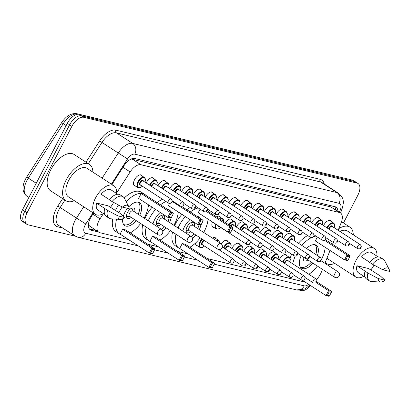 <?xml version="1.0" encoding="UTF-8"?>
<svg xmlns="http://www.w3.org/2000/svg" width="410" height="410" viewBox="0 0 410 410"><rect width="100%" height="100%" fill="white"/><g stroke="black" fill="none" stroke-linecap="round" stroke-linejoin="round"><path stroke-width="0.61" d="M146.196 182.952A6.411 3.367 -57 0 1 146.406 182.522A6.411 3.367 -57 0 1 153.309 177.966A6.411 3.367 -57 0 1 154.073 178.939M158.019 185.797A6.411 3.367 -57 0 1 158.229 185.371A6.411 3.367 -57 0 1 165.133 180.81A6.411 3.367 -57 0 1 165.896 181.784M169.842 188.641A6.411 3.367 -57 0 1 170.053 188.216A6.411 3.367 -57 0 1 176.956 183.659A6.411 3.367 -57 0 1 177.72 184.633M181.666 191.49A6.411 3.367 -57 0 1 181.876 191.06A6.411 3.367 -57 0 1 188.779 186.504A6.411 3.367 -57 0 1 189.543 187.478M193.489 194.335A6.411 3.367 -57 0 1 193.699 193.909A6.411 3.367 -57 0 1 200.603 189.348A6.411 3.367 -57 0 1 201.366 190.322M205.313 197.179A6.411 3.367 -57 0 1 205.523 196.754A6.411 3.367 -57 0 1 212.426 192.198A6.411 3.367 -57 0 1 213.19 193.171M217.136 200.029A6.411 3.367 -57 0 1 217.346 199.598A6.411 3.367 -57 0 1 224.249 195.042A6.411 3.367 -57 0 1 225.013 196.016M228.959 202.873A6.411 3.367 -57 0 1 229.169 202.448A6.411 3.367 -57 0 1 236.073 197.886A6.411 3.367 -57 0 1 236.842 198.86M240.783 205.717A6.411 3.367 -57 0 1 240.993 205.292A6.411 3.367 -57 0 1 247.896 200.736A6.411 3.367 -57 0 1 248.665 201.71M252.606 208.567A6.411 3.367 -57 0 1 252.816 208.136A6.411 3.367 -57 0 1 259.72 203.58A6.411 3.367 -57 0 1 260.488 204.554M264.43 211.411A6.411 3.367 -57 0 1 264.64 210.986A6.411 3.367 -57 0 1 271.543 206.425A6.411 3.367 -57 0 1 272.312 207.404M276.253 214.256A6.411 3.367 -57 0 1 276.468 213.83A6.411 3.367 -57 0 1 283.366 209.274A6.411 3.367 -57 0 1 284.135 210.248M288.081 217.105A6.411 3.367 -57 0 1 288.291 216.675A6.411 3.367 -57 0 1 295.19 212.119A6.411 3.367 -57 0 1 295.958 213.092M299.905 219.95A6.411 3.367 -57 0 1 300.115 219.524A6.411 3.367 -57 0 1 307.018 214.963A6.411 3.367 -57 0 1 307.782 215.942M311.728 222.794A6.411 3.367 -57 0 1 311.938 222.369A6.411 3.367 -57 0 1 318.842 217.812A6.411 3.367 -57 0 1 319.605 218.786M323.551 225.643A6.411 3.367 -57 0 1 323.762 225.213A6.411 3.367 -57 0 1 330.665 220.657A6.411 3.367 -57 0 1 331.429 221.631M135.71 186.181A6.411 3.367 -57 0 1 134.506 185.879A6.411 3.367 -57 0 1 134.583 179.677A6.411 3.367 -57 0 1 141.486 175.121A6.411 3.367 -57 0 1 142.249 176.095M216.547 216.854A6.411 3.367 -57 0 1 219.816 216.429A6.411 3.367 -57 0 1 220.58 217.402M225.449 222.63A6.411 3.367 -57 0 1 231.64 219.273A6.411 3.367 -57 0 1 232.403 220.247M236.35 227.104A6.411 3.367 -57 0 1 236.56 226.674A6.411 3.367 -57 0 1 243.463 222.117A6.411 3.367 -57 0 1 244.227 223.091M248.173 229.948A6.411 3.367 -57 0 1 248.383 229.523A6.411 3.367 -57 0 1 255.286 224.967A6.411 3.367 -57 0 1 256.05 225.941M259.996 232.793A6.411 3.367 -57 0 1 260.207 232.367A6.411 3.367 -57 0 1 267.11 227.811A6.411 3.367 -57 0 1 267.873 228.785M271.82 235.642A6.411 3.367 -57 0 1 272.03 235.212A6.411 3.367 -57 0 1 278.933 230.656A6.411 3.367 -57 0 1 279.697 231.629M283.643 238.487A6.411 3.367 -57 0 1 283.853 238.061A6.411 3.367 -57 0 1 290.757 233.505A6.411 3.367 -57 0 1 291.525 234.479M212.38 238.082A6.411 3.367 -57 0 1 215.378 237.81A6.411 3.367 -57 0 1 216.147 238.784M221.164 243.796A6.411 3.367 -57 0 1 227.201 240.66A6.411 3.367 -57 0 1 227.97 241.633M231.916 248.486A6.411 3.367 -57 0 1 232.127 248.06A6.411 3.367 -57 0 1 239.025 243.504A6.411 3.367 -57 0 1 239.794 244.478M243.74 251.335A6.411 3.367 -57 0 1 243.95 250.905A6.411 3.367 -57 0 1 250.853 246.348A6.411 3.367 -57 0 1 251.617 247.322M255.563 254.179A6.411 3.367 -57 0 1 255.773 253.754A6.411 3.367 -57 0 1 262.677 249.198A6.411 3.367 -57 0 1 263.44 250.172M267.387 257.024A6.411 3.367 -57 0 1 267.597 256.599A6.411 3.367 -57 0 1 274.5 252.042A6.411 3.367 -57 0 1 275.264 253.016M279.21 259.873A6.411 3.367 -57 0 1 279.42 259.443A6.411 3.367 -57 0 1 286.323 254.887A6.411 3.367 -57 0 1 287.087 255.86M103.407 213.589L100.045 218.832A12.018 6.314 123 0 0 98.994 220.641A12.018 6.314 123 0 0 98.861 232.265A12.018 6.314 123 0 0 99.932 232.726L128.607 239.624M88.411 224.952A4.008 2.106 123 0 0 89.308 225.874L89.421 225.905A12.018 6.314 -57 0 1 88.529 223.768M338.147 230.287L341.176 222.722A12.018 6.314 123 0 0 340.464 212.949L330.788 206.917L131.251 159.049A12.018 10.055 103.5 0 0 131.287 158.972M89.421 225.905L98.861 232.265M340.464 212.949A12.018 6.314 123 0 0 339.388 212.493L140.978 164.733A12.018 6.314 123 0 0 130.154 171.928L116.512 193.177M316.515 279.461A12.018 6.314 123 0 0 321.378 272.112L322.48 269.36M324.91 263.297L330.045 250.489M332.525 244.304L333.253 242.484M147.718 244.227L158.403 246.799M177.51 251.397L188.195 253.969M207.306 258.572L305.322 282.162M214.04 227.488A6.411 3.367 -57 0 1 212.836 227.186A6.411 3.367 -57 0 1 212.452 221.989M197.779 246.026A6.411 3.367 -57 0 1 196.58 245.723A6.411 3.367 -57 0 1 195.59 243.002M93.536 213.149L91.466 216.377A12.018 6.314 123 0 0 90.42 218.181A12.018 6.314 123 0 0 90.282 229.81A12.018 6.314 123 0 0 91.358 230.266L98.385 231.957M75.322 236.211L28.029 224.829A12.018 6.314 -57 0 1 26.952 224.372A12.018 6.314 -57 0 1 27.091 212.744L71.904 126.29A12.018 6.314 -57 0 1 83.773 117.291L356.956 183.05A12.018 6.314 -57 0 1 358.032 183.506A12.018 6.314 -57 0 1 357.894 195.134L343.467 222.968M310.493 285.514A12.018 6.314 -57 0 1 301.212 290.587L299.741 290.234M25.743 223.342A12.018 6.314 -57 0 1 24.667 222.886L22.376 221.405A12.018 6.314 -57 0 1 22.514 209.776L67.327 123.323L69.613 124.809A12.018 6.314 -57 0 1 81.482 115.804L354.665 181.563A12.018 6.314 -57 0 1 355.742 182.025A12.018 6.314 -57 0 0 354.665 181.563L81.482 115.804A12.018 6.314 -57 0 0 69.613 124.809L24.805 211.258L69.613 124.809L71.904 126.29M24.667 222.886A12.018 6.314 -57 0 1 24.805 211.258A12.018 6.314 -57 0 0 24.667 222.886L26.952 224.372M337.917 211.299A12.018 6.314 123 0 0 336.041 207.147A12.018 6.314 123 0 0 334.965 206.691L134.818 158.511A12.018 6.314 123 0 0 123.994 165.707L111.935 184.49M96.099 230.476L89.298 228.836M334.739 206.635A12.018 6.314 -57 0 1 335.626 209.812M67.327 123.323A12.018 6.314 -57 0 1 79.197 114.323L352.38 180.082A12.018 6.314 -57 0 1 353.456 180.538L358.032 183.506M74.369 200.721A21.638 11.367 -57 0 1 65.974 200.772A21.638 11.367 -57 0 1 66.225 179.841A21.638 11.367 -57 0 1 89.518 164.461A21.638 11.367 -57 0 1 92.896 172.144M65.974 200.772L50.532 190.752A21.638 11.367 -57 0 1 50.778 169.827A21.638 11.367 -57 0 1 74.077 154.447L89.518 164.461M113.621 202.402A17.03 8.948 -57 0 1 110.433 207.311M103.412 213.584A17.03 8.948 -57 0 1 95.371 214.338A17.03 8.948 -57 0 1 95.566 197.871A17.03 8.948 -57 0 1 113.898 185.766A17.03 8.948 -57 0 1 116.491 193.417M95.371 214.338L68.48 196.902A17.03 8.948 -57 0 1 68.675 180.436A17.03 8.948 -57 0 1 87.012 168.331L113.898 185.766M109.306 199.588L101.091 194.258A12.018 6.314 -57 0 1 111.177 189.968L117.788 194.258M122.457 207.101A8.015 4.213 -57 0 1 128.699 206.502A8.015 4.213 -57 0 1 129.119 208.705L122.457 207.101L112.063 201.566A12.823 6.739 -57 0 1 123.051 196.713A12.823 6.739 -57 0 1 124.373 198.204L128.699 206.502M112.063 201.566L109.203 199.711A12.823 6.739 -57 0 1 120.191 194.858L123.051 196.713M120.34 219.391L111.002 218.827A12.823 6.739 -57 0 1 109.101 218.228A12.823 6.739 -57 0 1 107.512 210.35L96.54 203.042L108.178 205.846L120.084 213.379L124.568 217.49A8.015 4.213 -57 0 1 120.34 219.391A8.015 4.213 -57 0 1 117.906 215.885L124.568 217.49M104.709 214.425L98.093 210.135A12.018 6.314 -57 0 1 96.54 203.042M117.906 215.885L107.512 210.35M109.101 218.228L106.241 216.372A12.823 6.739 -57 0 1 104.652 208.495M148.482 204.805A23.442 12.315 -57 0 1 144.622 217.172A23.442 12.315 -57 0 1 144.12 218.115M140.635 223.496A23.442 12.315 -57 0 1 130.262 232.906M120.668 234.474A23.442 12.315 -57 0 1 119.387 233.833A23.442 12.315 -57 0 1 116.553 219.16M118.931 212.626A23.442 12.315 -57 0 1 119.653 211.16A23.442 12.315 -57 0 1 122.149 206.937M119.387 233.833L115.953 231.609A23.442 12.315 -57 0 1 112.683 218.93M115.43 210.55A23.442 12.315 -57 0 1 116.22 208.936A23.442 12.315 -57 0 1 118.516 205.015M123.297 216.285A13.622 7.16 -57 0 1 124.881 212.421A13.622 7.16 -57 0 1 127.53 208.321M128.837 206.804A13.622 7.16 -57 0 1 139.554 202.735A13.622 7.16 -57 0 1 139.723 215.26M122.667 229.2L120.115 234.12L149.291 253.037L151.843 248.117L122.667 229.2L125.655 229.918L154.831 248.839L151.843 248.117L152.474 249.295L150.654 252.811L152.786 253.324L154.611 249.808L152.474 249.295M126.224 201.751A23.442 12.315 -57 0 1 144.894 194.499A23.442 12.315 -57 0 1 146.001 195.406M136.233 220.641A13.622 7.16 -57 0 1 124.727 225.597A13.622 7.16 -57 0 1 122.739 218.771M141.173 193.494L138.626 198.414L167.798 217.336L170.35 212.416L141.173 193.494L144.161 194.212L173.338 213.133L170.35 212.416L170.985 213.589L169.161 217.105L171.298 217.618L173.117 214.102L170.985 213.589M124.261 198.004A23.442 12.315 -57 0 1 141.46 192.275L144.894 194.499M152.786 253.324L152.279 253.759L149.291 253.037L150.654 252.811M171.298 217.618L170.785 218.053L167.798 217.336L169.161 217.105M173.117 214.102L173.338 213.133M154.611 249.808L154.831 248.839M134.623 219.596A13.222 6.949 -57 0 1 123.518 224.332A13.222 6.949 -57 0 1 123.497 224.321L123.518 224.332M134.695 212.001A6.012 3.157 123 0 0 133.978 208.198A6.012 3.157 123 0 0 127.51 212.467A6.012 3.157 123 0 0 127.438 218.284A6.012 3.157 123 0 0 131.205 217.382M137.903 202.145L137.888 202.135A13.222 6.949 -57 0 1 137.903 202.145A13.222 6.949 -57 0 1 138.108 214.215M161.34 229.282L133.024 210.919A3.203 1.686 123 0 0 129.575 213.2A3.203 1.686 123 0 0 129.539 216.301L157.855 234.663A3.203 3.203 0 0 0 162.544 233.239A3.203 3.203 0 0 0 161.34 229.282A3.203 1.686 123 0 0 161.053 229.159A3.203 1.686 123 0 0 157.891 231.563A3.203 1.686 123 0 0 157.855 234.663M178.278 211.98A23.442 12.315 -57 0 1 174.419 224.342A23.442 12.315 -57 0 1 173.917 225.29M170.427 230.666A23.442 12.315 -57 0 1 160.054 240.075M150.46 241.649A23.442 12.315 -57 0 1 149.178 241.003A23.442 12.315 -57 0 1 146.165 227.084M148.266 220.805A23.442 12.315 -57 0 1 149.45 218.335A23.442 12.315 -57 0 1 155.575 209.407M149.178 241.003L145.75 238.779A23.442 12.315 -57 0 1 142.731 224.854M144.833 218.581A23.442 12.315 -57 0 1 146.016 216.106A23.442 12.315 -57 0 1 152.146 207.183M152.976 223.86A13.622 7.16 -57 0 1 154.678 219.591A13.622 7.16 -57 0 1 160.233 212.426M167.393 209.274A13.622 7.16 -57 0 1 169.345 209.91A13.622 7.16 -57 0 1 170.719 211.437M171.154 217.736A13.622 7.16 -57 0 1 169.514 222.435M152.458 236.37L149.911 241.29L179.088 260.212L181.635 255.292L152.458 236.37L155.446 237.093L184.623 256.009L181.635 255.292L182.271 256.465L180.451 259.981L182.583 260.493L184.403 256.983L182.271 256.465M160.484 204.795A23.442 12.315 -57 0 1 166.035 201.546M166.029 227.811A13.622 7.16 -57 0 1 162.662 231.04M155.728 233.285A13.622 7.16 -57 0 1 154.524 232.767A13.622 7.16 -57 0 1 153.56 231.875M169.53 203.447L168.418 205.584L197.594 224.506L200.141 219.586L171.99 201.325M172.784 201.105L172.031 200.921M157.05 202.571A23.442 12.315 -57 0 1 162.601 199.321M182.583 260.493L182.076 260.929L179.088 260.212L180.451 259.981M201.09 224.788L200.582 225.223L197.594 224.506L198.958 224.275L201.09 224.788L202.914 221.277L200.777 220.759L198.958 224.275M200.777 220.759L200.141 219.586L203.129 220.303L181.517 206.291M202.914 221.277L203.129 220.303M184.403 256.983L184.623 256.009M164.415 226.766A13.222 6.949 -57 0 1 161.632 229.497M164.487 219.176A6.012 3.157 123 0 0 163.774 215.368A6.012 3.157 123 0 0 157.302 219.642A6.012 3.157 123 0 0 157.235 225.454A6.012 3.157 123 0 0 161.002 224.552M167.7 209.315L167.68 209.305A13.222 6.949 -57 0 1 167.7 209.315A13.222 6.949 -57 0 1 168.448 209.966M169.274 217.689A13.222 6.949 -57 0 1 167.905 221.39M191.137 236.457L162.821 218.094A3.203 1.686 123 0 0 159.367 220.37A3.203 1.686 123 0 0 159.331 223.47L187.647 241.833A3.203 3.203 0 0 0 192.336 240.409A3.203 3.203 0 0 0 191.137 236.457A3.203 1.686 123 0 0 190.85 236.334A3.203 1.686 123 0 0 187.683 238.733A3.203 1.686 123 0 0 187.647 241.833M208.07 219.15A23.442 12.315 -57 0 1 204.211 231.517A23.442 12.315 -57 0 1 203.708 232.46M200.223 237.836A23.442 12.315 -57 0 1 189.85 247.25M180.256 248.819A23.442 12.315 -57 0 1 178.975 248.178A23.442 12.315 -57 0 1 175.957 234.253M178.063 227.975A23.442 12.315 -57 0 1 179.242 225.505A23.442 12.315 -57 0 1 185.371 216.577M178.975 248.178L175.541 245.949A23.442 12.315 -57 0 1 172.528 232.029M174.629 225.751A23.442 12.315 -57 0 1 175.808 223.281A23.442 12.315 -57 0 1 181.937 214.353M182.768 231.03A13.622 7.16 -57 0 1 184.469 226.766A13.622 7.16 -57 0 1 190.025 219.596M197.184 216.449A13.622 7.16 -57 0 1 199.142 217.08A13.622 7.16 -57 0 1 200.516 218.607M200.951 224.911A13.622 7.16 -57 0 1 199.311 229.605M182.255 243.545L179.703 248.465L208.88 267.382L211.432 262.462L182.255 243.545L185.243 244.263L214.42 263.179L211.432 262.462L212.062 263.64L210.243 267.151L212.375 267.668L214.199 264.153L212.062 263.64M190.276 211.97A23.442 12.315 -57 0 1 198.25 207.972M195.821 234.986A13.622 7.16 -57 0 1 192.459 238.21M185.525 240.455A13.622 7.16 -57 0 1 184.315 239.942A13.622 7.16 -57 0 1 183.352 239.05M200.08 209.161L198.214 212.759L227.386 231.676L229.938 226.756L206.435 211.519M186.842 209.741A23.442 12.315 -57 0 1 190.163 207.552M212.375 267.668L211.867 268.099L208.88 267.382L210.243 267.151M230.886 231.963L230.374 232.398L227.386 231.676L228.749 231.45L230.886 231.963L232.706 228.447L230.574 227.934L228.749 231.45M230.574 227.934L229.938 226.756L232.926 227.478L207.127 210.745M232.706 228.447L232.926 227.478M214.199 264.153L214.42 263.179M194.207 233.941A13.222 6.949 -57 0 1 191.429 236.667M194.284 226.346A6.012 3.157 123 0 0 193.566 222.538A6.012 3.157 123 0 0 187.098 226.812A6.012 3.157 123 0 0 187.027 232.624A6.012 3.157 123 0 0 190.793 231.727M197.492 216.49L197.476 216.48A13.222 6.949 -57 0 1 197.492 216.49A13.222 6.949 -57 0 1 198.245 217.136M199.065 224.859A13.222 6.949 -57 0 1 197.697 228.56M220.928 243.627L192.613 225.264A3.203 1.686 123 0 0 189.164 227.545A3.203 1.686 123 0 0 189.128 230.645L217.443 249.008A3.203 3.203 0 0 0 222.133 247.584A3.203 3.203 0 0 0 220.928 243.627A3.203 1.686 123 0 0 220.641 243.504A3.203 1.686 123 0 0 217.479 245.908A3.203 1.686 123 0 0 217.443 249.008M325.197 247.343A23.442 12.315 -57 0 1 321.343 259.709A23.442 12.315 -57 0 1 321.199 259.981M317.35 266.034A23.442 12.315 -57 0 1 308.868 274.285M292.801 263.866A23.442 12.315 -57 0 1 295.205 256.137M290.121 258.428A23.442 12.315 -57 0 1 291.638 254.22M306.434 248.445A13.622 7.16 -57 0 1 316.269 245.272A13.622 7.16 -57 0 1 317.381 255.543M301.873 245.487A23.442 12.315 -57 0 1 311.431 237.6M313.199 236.816A23.442 12.315 -57 0 1 315.92 236.068M312.948 263.179A13.622 7.16 -57 0 1 301.442 268.135A13.622 7.16 -57 0 1 301.258 255.64M317.381 237.016L315.341 240.952L344.513 259.873L347.065 254.953L324.315 240.198M298.444 243.263A23.442 12.315 -57 0 1 307.674 235.54M329.507 295.861L331.326 292.345L329.194 291.833L327.37 295.349L329.507 295.861L328.994 296.297L326.006 295.574L302.554 280.368M327.37 295.349L326.006 295.574L328.559 290.654L316.043 282.541M329.194 291.833L328.559 290.654L331.546 291.377L316.633 281.706M348.013 260.155L347.501 260.591L344.513 259.873L345.876 259.643L348.013 260.155L349.832 256.639L347.7 256.127L345.876 259.643M347.7 256.127L347.065 254.953L350.053 255.671L325.145 239.517M349.832 256.639L350.053 255.671M331.326 292.345L331.546 291.377M311.339 262.133A13.222 6.949 -57 0 1 300.233 266.869A13.222 6.949 -57 0 1 300.217 266.859L300.217 266.859M311.426 251.684A6.012 3.157 123 0 0 310.693 250.735A6.012 3.157 123 0 0 309.529 250.454M314.619 244.683L314.603 244.673A13.222 6.949 -57 0 1 314.619 244.683A13.222 6.949 -57 0 1 315.756 254.492M303.431 257.049A6.012 3.157 123 0 0 304.153 260.821A6.012 3.157 123 0 0 307.92 259.919M306.234 258.823A3.203 1.686 123 0 0 306.255 258.838L334.57 277.201A3.203 3.203 0 0 0 339.26 275.776A3.203 3.203 0 0 0 338.06 271.82A3.203 1.686 123 0 0 337.773 271.697A3.203 1.686 123 0 0 334.606 274.1A3.203 1.686 123 0 0 334.57 277.201M334.744 263.394A21.638 11.367 -57 0 1 326.355 263.445A21.638 11.367 -57 0 1 325.227 262.502M373.997 265.075A17.03 8.948 -57 0 1 370.814 269.985M363.793 276.263A17.03 8.948 -57 0 1 355.747 277.016A17.03 8.948 -57 0 1 355.941 260.545A17.03 8.948 -57 0 1 374.279 248.439A17.03 8.948 -57 0 1 376.872 256.091M355.747 277.016L328.861 259.581A17.03 8.948 -57 0 1 327.154 257.695M369.687 262.262L361.471 256.937A12.018 6.314 -57 0 1 371.552 252.642L378.169 256.932M382.837 269.775A8.015 4.213 -57 0 1 389.08 269.18A8.015 4.213 -57 0 1 389.5 271.379L382.837 269.775L372.444 264.24A12.823 6.739 -57 0 1 383.432 259.392A12.823 6.739 -57 0 1 384.754 260.883L389.08 269.18M372.444 264.24L369.584 262.385A12.823 6.739 -57 0 1 380.572 257.536L383.432 259.392M380.721 282.07L371.378 281.506A12.823 6.739 -57 0 1 369.477 280.906A12.823 6.739 -57 0 1 367.888 273.029L356.915 265.721L368.554 268.524L380.465 276.053L384.944 280.163A8.015 4.213 -57 0 1 380.721 282.07A8.015 4.213 -57 0 1 378.281 278.559L384.944 280.163M365.084 277.104L358.473 272.814A12.018 6.314 -57 0 1 356.915 265.721M339.936 231.445A17.03 8.948 -57 0 1 347.393 231.004L374.279 248.439M338.819 228.611A21.638 11.367 -57 0 1 349.899 227.14A21.638 11.367 -57 0 1 353.276 234.822M378.281 278.559L367.888 273.029M369.477 280.906L366.617 279.051A12.823 6.739 -57 0 1 365.028 271.174M92.875 214.184L100.045 218.832M89.308 225.874A12.018 10.055 103.5 0 1 88.581 227.114M332.29 206.046A12.018 10.055 103.5 0 1 331.777 207.322M122.985 167.28L130.154 171.928M132.379 159.157L140.978 164.733M330.788 206.917L339.388 212.493M89.426 229.016L91.358 230.266M92.988 212.795L85.798 223.998A8.015 4.213 123 0 0 85.101 225.203A8.015 4.213 123 0 0 85.726 233.259L138.308 245.918M74.927 235.97A16.026 8.42 -57 0 1 75.107 220.467A16.026 8.42 -57 0 1 76.506 218.058L60.198 207.486A16.026 8.42 123 0 0 58.804 209.894A16.026 8.42 123 0 0 58.625 225.397L74.927 235.97L78.125 237.339A8.015 6.703 -76.5 0 0 85.726 233.259M62.689 228.032L57.718 226.838A2.004 1.676 103.5 0 1 59.209 225.777M57.718 226.838A18.03 9.476 -57 0 1 56.308 208.71A18.03 9.476 -57 0 1 57.877 205.999L62.627 198.599M86.008 162.186L99.64 140.948A18.03 9.476 -57 0 1 115.871 130.154L320.118 179.319A18.03 9.476 -57 0 1 324.284 184.049M83.773 117.291L79.197 114.323M27.091 212.744L22.514 209.776M356.956 183.05L352.38 180.082M102.136 178.135L118.264 153.007L101.962 142.434L88.319 163.682M339.367 212.242L340.213 210.135A8.015 4.213 123 0 0 339.019 203.314L134.772 154.15A8.015 4.213 123 0 0 127.556 158.947L118.264 153.007A16.026 8.42 -57 0 1 132.696 143.413L116.389 132.84A16.026 8.42 123 0 0 101.962 142.434L99.64 140.948M85.798 223.998L76.506 218.058L83.732 206.794M64.939 200.1L60.198 207.486L57.877 205.999M134.772 154.15A8.015 6.703 -76.5 0 0 132.696 143.413L336.943 192.577L320.635 182.004L116.389 132.84A2.004 1.676 103.5 0 1 115.871 130.154M339.019 203.314A8.015 6.703 -76.5 0 0 336.943 192.577A16.026 8.42 -57 0 1 338.373 193.187L322.07 182.614A16.026 8.42 123 0 0 320.635 182.004A2.004 1.676 103.5 0 1 320.118 179.319M127.556 158.947L111.387 184.136M154.596 249.839L168.105 253.088M184.392 257.008L197.897 260.263M214.184 264.183L304.271 285.867A8.015 4.213 123 0 0 308.638 284.314M340.5 212.974L341.93 209.407A8.015 2.388 -158.2 0 1 340.213 210.135M309.842 285.093L305.901 288.276L304.348 289.086L296.676 289.947A8.015 6.703 -76.5 0 0 304.271 285.867M78.182 114.211L77.659 114.088A16.026 8.42 123 0 0 63.232 123.676L28.285 178.114A16.026 8.42 123 0 0 26.886 180.523A16.026 8.42 123 0 0 26.706 196.026L28.905 197.451M26.706 196.026C22.232 192.28 21.822 186.668 25.466 179.196L26.696 177.069L36.249 183.28M77.869 114.221L77.659 114.088A4.008 3.352 -76.5 0 0 76.778 113.703L276.524 161.786A4.008 3.352 103.5 0 1 276.95 161.924M66.159 125.578L61.643 122.631C66.138 115.948 71.181 112.97 76.778 113.703M195.816 244.749L199.942 247.425A6.012 3.157 -57 0 1 200.013 241.613A6.012 3.157 -57 0 1 201.935 238.948M202.412 239.261A5.612 2.947 123 0 0 200.51 241.849A5.612 2.947 123 0 0 200.152 247.03A5.612 2.947 123 0 0 204.426 246.036M202.827 245.001A2.803 1.476 -57 0 1 202.007 242.213A2.803 1.476 -57 0 1 203.913 240.234M204.534 240.634A2.404 1.261 123 0 0 202.504 242.448A2.404 1.261 123 0 0 202.478 244.77L230.507 262.948A2.404 1.261 -57 0 1 230.538 260.627A2.404 1.261 -57 0 1 233.126 258.915L234.084 260.447L233.808 261.908C233.51 263.071 232.408 263.42 230.507 262.948M233.459 261.913L233.034 261.811L233.459 261.913M215.783 240.291A6.012 3.157 -57 0 1 218.31 240.188L219.247 241.582L219.365 242.612M219.247 242.535A5.612 2.947 123 0 0 216.357 240.66M242.361 263.471A2.404 1.261 -57 0 1 244.949 261.759L245.908 263.297L245.631 264.752C245.334 265.916 244.232 266.264 242.33 265.798A2.404 1.261 -57 0 1 242.361 263.471M245.282 264.757L244.857 264.655L245.282 264.757M223.419 247.799A6.012 3.157 -57 0 1 223.66 247.307A6.012 3.157 -57 0 1 230.133 243.033L231.189 245.241L230.748 247.732M230.692 247.696A5.612 2.947 123 0 0 229.287 243.289A5.612 2.947 123 0 0 224.162 247.543A5.612 2.947 123 0 0 223.891 248.106M225.254 248.988A2.803 1.476 -57 0 1 225.654 247.901A2.803 1.476 -57 0 1 227.699 245.872A2.803 1.476 -57 0 1 229.093 246.656M245.908 263.292L254.159 268.642A2.404 1.261 -57 0 1 254.185 266.315A2.404 1.261 -57 0 1 256.773 264.609L228.744 246.43A2.404 1.261 123 0 0 226.151 248.137A2.404 1.261 123 0 0 225.766 249.321M257.106 267.602L256.68 267.499L257.106 267.602M235.243 250.648A6.012 3.157 -57 0 1 235.483 250.151A6.012 3.157 -57 0 1 241.956 245.882L243.012 248.086L242.576 250.577M242.515 250.541A5.612 2.947 123 0 0 241.116 246.138A5.612 2.947 123 0 0 235.986 250.387A5.612 2.947 123 0 0 235.714 250.951M237.077 251.832A2.803 1.476 -57 0 1 237.477 250.751A2.803 1.476 -57 0 1 239.522 248.716A2.803 1.476 -57 0 1 240.916 249.505M257.731 266.136L265.982 271.487A2.404 1.261 -57 0 1 266.008 269.165A2.404 1.261 -57 0 1 268.596 267.453L240.567 249.275A2.404 1.261 123 0 0 237.979 250.987A2.404 1.261 123 0 0 237.59 252.17M268.934 270.451L268.504 270.349L268.934 270.451M247.066 253.493A6.012 3.157 -57 0 1 247.307 252.996A6.012 3.157 -57 0 1 253.78 248.726L254.835 250.93L254.4 253.426M254.338 253.385A5.612 2.947 123 0 0 252.939 248.983A5.612 2.947 123 0 0 247.809 253.236A5.612 2.947 123 0 0 247.537 253.795M248.901 254.682A2.803 1.476 -57 0 1 249.3 253.595A2.803 1.476 -57 0 1 251.345 251.566A2.803 1.476 -57 0 1 252.739 252.35M269.555 268.986L277.806 274.336A2.404 1.261 -57 0 1 277.831 272.009A2.404 1.261 -57 0 1 280.419 270.298L252.391 252.124A2.404 1.261 123 0 0 249.803 253.831A2.404 1.261 123 0 0 249.413 255.015M280.758 273.296L280.327 273.193L280.758 273.296M258.889 256.337A6.012 3.157 -57 0 1 259.13 255.845A6.012 3.157 -57 0 1 265.603 251.571L266.659 253.78L266.223 256.27M266.162 256.235A5.612 2.947 123 0 0 264.763 251.827A5.612 2.947 123 0 0 259.632 256.081A5.612 2.947 123 0 0 259.361 256.645M260.724 257.526A2.803 1.476 -57 0 1 261.124 256.44A2.803 1.476 -57 0 1 263.169 254.41A2.803 1.476 -57 0 1 264.563 255.194M281.378 271.83L289.629 277.18A2.404 1.261 -57 0 1 289.655 274.854A2.404 1.261 -57 0 1 292.243 273.147L264.214 254.969A2.404 1.261 123 0 0 261.626 256.675A2.404 1.261 123 0 0 261.237 257.859M292.581 276.14L292.151 276.038L292.581 276.14M270.713 259.187A6.012 3.157 -57 0 1 270.954 258.689A6.012 3.157 -57 0 1 277.426 254.42L278.482 256.624L278.047 259.115M277.985 259.079A5.612 2.947 123 0 0 276.586 254.677A5.612 2.947 123 0 0 271.456 258.925A5.612 2.947 123 0 0 271.184 259.489M272.547 260.37A2.803 1.476 -57 0 1 272.947 259.289A2.803 1.476 -57 0 1 274.992 257.254A2.803 1.476 -57 0 1 276.386 258.044M293.201 274.674L301.452 280.025A2.404 1.261 -57 0 1 301.478 277.703A2.404 1.261 -57 0 1 304.066 275.991L276.038 257.813A2.404 1.261 123 0 0 273.449 259.525A2.404 1.261 123 0 0 273.06 260.709M304.404 278.99L303.974 278.887L304.404 278.99M282.536 262.031A6.012 3.157 -57 0 1 282.777 261.534A6.012 3.157 -57 0 1 289.25 257.265L290.306 259.468L289.87 261.964M289.808 261.923A5.612 2.947 123 0 0 288.409 257.521A5.612 2.947 123 0 0 283.279 261.775A5.612 2.947 123 0 0 283.008 262.333M284.371 263.22A2.803 1.476 -57 0 1 284.771 262.133A2.803 1.476 -57 0 1 286.815 260.104A2.803 1.476 -57 0 1 288.209 260.888M305.025 277.524L313.276 282.874A2.404 1.261 -57 0 1 313.301 280.548A2.404 1.261 -57 0 1 315.89 278.836L287.861 260.663A2.404 1.261 123 0 0 285.273 262.369A2.404 1.261 123 0 0 284.883 263.553M316.228 281.834L315.803 281.731L316.228 281.834M220.744 227.535L218.648 228.954L216.203 228.888A6.012 3.157 -57 0 1 215.788 224.152M216.265 224.465A5.612 2.947 123 0 0 216.675 228.713A5.612 2.947 123 0 0 220.688 227.499M249.382 240.378C250.489 241.613 250.715 242.612 250.069 243.366C249.767 244.534 248.67 244.883 246.769 244.411A2.404 1.261 -57 0 1 246.794 242.084A2.404 1.261 -57 0 1 249.382 240.378L232.275 229.282M249.29 243.268L249.721 243.371L249.29 243.268M218.458 225.884A2.404 1.261 123 0 0 218.735 226.233L246.769 244.411M219.934 219.053A6.012 3.157 -57 0 1 222.743 218.802L218.612 216.126M219.089 226.463A2.803 1.476 -57 0 1 217.797 225.459M223.686 221.487A5.612 2.947 123 0 0 220.483 219.406M230.476 225.884A2.803 1.476 -57 0 1 233.526 225.274M261.206 243.222C262.313 244.457 262.538 245.457 261.893 246.215C261.59 247.379 260.493 247.727 258.592 247.256A2.404 1.261 -57 0 1 258.618 244.934A2.404 1.261 -57 0 1 261.206 243.222L233.177 225.044A2.404 1.261 123 0 0 230.938 226.187M261.119 246.118L261.544 246.22L261.119 246.118M228.775 224.782A6.012 3.157 -57 0 1 234.566 221.651L230.435 218.971M235.125 226.31A5.612 2.947 123 0 0 234.079 221.943A5.612 2.947 123 0 0 229.236 225.085M239.681 229.262A6.012 3.157 -57 0 1 239.917 228.77A6.012 3.157 -57 0 1 246.389 224.495L242.259 221.815M246.948 229.154A5.612 2.947 123 0 0 245.549 224.752A5.612 2.947 123 0 0 240.419 229.005A5.612 2.947 123 0 0 240.147 229.569M241.51 230.451A2.803 1.476 -57 0 1 241.91 229.364A2.803 1.476 -57 0 1 243.955 227.335A2.803 1.476 -57 0 1 245.349 228.119M273.029 246.072C274.136 247.307 274.362 248.301 273.716 249.06C273.414 250.228 272.317 250.571 270.415 250.105A2.404 1.261 -57 0 1 270.441 247.778A2.404 1.261 -57 0 1 273.029 246.072L245.001 227.893A2.404 1.261 123 0 0 242.412 229.6A2.404 1.261 123 0 0 242.023 230.784M272.942 248.962L273.367 249.065L272.942 248.962M251.504 232.106A6.012 3.157 -57 0 1 251.745 231.614A6.012 3.157 -57 0 1 258.213 227.34L254.082 224.665M258.772 232.004A5.612 2.947 123 0 0 257.372 227.596A5.612 2.947 123 0 0 252.242 231.85A5.612 2.947 123 0 0 251.971 232.414M253.334 233.295A2.803 1.476 -57 0 1 253.739 232.209A2.803 1.476 -57 0 1 255.778 230.179A2.803 1.476 -57 0 1 257.178 230.968M284.853 248.916C285.96 250.151 286.185 251.151 285.539 251.904C285.237 253.072 284.14 253.421 282.239 252.949A2.404 1.261 -57 0 1 282.264 250.623A2.404 1.261 -57 0 1 284.853 248.916L256.824 230.738A2.404 1.261 123 0 0 254.236 232.449A2.404 1.261 123 0 0 253.846 233.628M284.765 251.807L285.191 251.909L284.765 251.807M263.328 234.956A6.012 3.157 -57 0 1 263.568 234.458A6.012 3.157 -57 0 1 270.036 230.189L265.911 227.509M270.595 234.848A5.612 2.947 123 0 0 269.196 230.446A5.612 2.947 123 0 0 264.066 234.694A5.612 2.947 123 0 0 263.794 235.258M265.157 236.145A2.803 1.476 -57 0 1 265.562 235.058A2.803 1.476 -57 0 1 267.602 233.023A2.803 1.476 -57 0 1 269.001 233.813M296.681 251.76C297.783 252.996 298.008 253.995 297.363 254.753C297.06 255.917 295.964 256.265 294.062 255.794A2.404 1.261 -57 0 1 294.088 253.472A2.404 1.261 -57 0 1 296.681 251.76L268.647 233.582A2.404 1.261 123 0 0 266.059 235.294A2.404 1.261 123 0 0 265.675 236.478M296.589 254.656L297.014 254.759L296.589 254.656M275.151 237.8A6.012 3.157 -57 0 1 275.392 237.308A6.012 3.157 -57 0 1 281.86 233.034L277.734 230.353M282.418 237.692A5.612 2.947 123 0 0 281.019 233.29A5.612 2.947 123 0 0 275.889 237.544A5.612 2.947 123 0 0 275.617 238.107M276.981 238.989A2.803 1.476 -57 0 1 277.385 237.902A2.803 1.476 -57 0 1 279.425 235.873A2.803 1.476 -57 0 1 280.824 236.657M308.505 254.61C309.606 255.845 309.832 256.839 309.186 257.598C308.889 258.766 307.787 259.11 305.886 258.643A2.404 1.261 -57 0 1 305.916 256.317A2.404 1.261 -57 0 1 308.505 254.61L280.471 236.432A2.404 1.261 123 0 0 277.883 238.138A2.404 1.261 123 0 0 277.498 239.322M308.412 257.5L308.838 257.603L308.412 257.5M286.974 240.644A6.012 3.157 -57 0 1 287.215 240.152A6.012 3.157 -57 0 1 293.688 235.878L289.557 233.203M294.242 240.542A5.612 2.947 123 0 0 292.842 236.134A5.612 2.947 123 0 0 287.712 240.388A5.612 2.947 123 0 0 287.446 240.952M288.804 241.833A2.803 1.476 -57 0 1 289.209 240.747A2.803 1.476 -57 0 1 291.249 238.717A2.803 1.476 -57 0 1 292.648 239.507M320.328 257.454C321.43 258.689 321.66 259.689 321.01 260.442C320.712 261.611 319.61 261.959 317.709 261.488A2.404 1.261 -57 0 1 317.74 259.161A2.404 1.261 -57 0 1 320.328 257.454L292.294 239.276A2.404 1.261 123 0 0 289.706 240.988A2.404 1.261 123 0 0 289.322 242.166M320.236 260.345L320.661 260.447L320.236 260.345M142.413 186.227L140.317 187.647L137.873 187.58A6.012 3.157 -57 0 1 137.939 181.768A6.012 3.157 -57 0 1 144.412 177.494L140.281 174.819M144.971 182.158A5.612 2.947 123 0 0 143.572 177.75A5.612 2.947 123 0 0 138.442 182.004A5.612 2.947 123 0 0 138.083 187.185A5.612 2.947 123 0 0 142.352 186.191M140.758 185.156A2.803 1.476 -57 0 1 139.933 182.363A2.803 1.476 -57 0 1 141.978 180.333A2.803 1.476 -57 0 1 143.372 181.123M143.023 180.892A2.404 1.261 123 0 0 140.435 182.604A2.404 1.261 123 0 0 140.404 184.925L168.438 203.104A2.404 1.261 -57 0 1 168.464 200.777A2.404 1.261 -57 0 1 171.052 199.07L143.023 180.892M170.96 201.961L171.39 202.068L170.96 201.961M149.522 185.11A6.012 3.157 -57 0 1 149.763 184.613A6.012 3.157 -57 0 1 156.236 180.344L152.105 177.663M156.794 185.002A5.612 2.947 123 0 0 155.395 180.6A5.612 2.947 123 0 0 150.265 184.854A5.612 2.947 123 0 0 149.993 185.412M151.357 186.299A2.803 1.476 -57 0 1 151.756 185.212A2.803 1.476 -57 0 1 153.801 183.178A2.803 1.476 -57 0 1 155.195 183.967M182.875 201.915C183.982 203.155 184.208 204.149 183.562 204.908C183.26 206.071 182.163 206.42 180.262 205.948A2.404 1.261 -57 0 1 180.287 203.626A2.404 1.261 -57 0 1 182.875 201.915L154.847 183.741A2.404 1.261 123 0 0 152.259 185.448A2.404 1.261 123 0 0 151.869 186.632M182.783 204.81L183.214 204.913L182.783 204.81M161.345 187.954A6.012 3.157 -57 0 1 161.586 187.462A6.012 3.157 -57 0 1 168.059 183.188L163.928 180.513M168.618 187.847A5.612 2.947 123 0 0 167.218 183.444A5.612 2.947 123 0 0 162.088 187.698A5.612 2.947 123 0 0 161.817 188.262M163.18 189.143A2.803 1.476 -57 0 1 163.58 188.057A2.803 1.476 -57 0 1 165.625 186.027A2.803 1.476 -57 0 1 167.019 186.811M194.699 204.764C195.806 205.999 196.031 206.994 195.385 207.752C195.083 208.921 193.986 209.269 192.085 208.798A2.404 1.261 -57 0 1 192.111 206.471A2.404 1.261 -57 0 1 194.699 204.764L166.67 186.586A2.404 1.261 123 0 0 164.082 188.292A2.404 1.261 123 0 0 163.692 189.476M194.607 207.655L195.037 207.757L194.607 207.655M173.169 190.804A6.012 3.157 -57 0 1 173.409 190.307A6.012 3.157 -57 0 1 179.882 186.032L175.752 183.357M180.441 190.696A5.612 2.947 123 0 0 179.042 186.294A5.612 2.947 123 0 0 173.912 190.542A5.612 2.947 123 0 0 173.64 191.106M175.003 191.988A2.803 1.476 -57 0 1 175.403 190.901A2.803 1.476 -57 0 1 177.448 188.872A2.803 1.476 -57 0 1 178.842 189.661M206.522 207.609C207.629 208.844 207.855 209.843 207.209 210.596C206.906 211.765 205.81 212.113 203.908 211.642A2.404 1.261 -57 0 1 203.934 209.315A2.404 1.261 -57 0 1 206.522 207.609L178.493 189.43A2.404 1.261 123 0 0 175.905 191.142A2.404 1.261 123 0 0 175.516 192.321M206.435 210.504L206.86 210.607L206.435 210.504M184.997 193.648A6.012 3.157 -57 0 1 185.238 193.151A6.012 3.157 -57 0 1 191.706 188.882L187.575 186.201M192.264 193.54A5.612 2.947 123 0 0 190.865 189.138A5.612 2.947 123 0 0 185.735 193.392A5.612 2.947 123 0 0 185.463 193.95M186.827 194.837A2.803 1.476 -57 0 1 187.226 193.751A2.803 1.476 -57 0 1 189.271 191.716A2.803 1.476 -57 0 1 190.665 192.505M218.345 210.453C219.452 211.693 219.678 212.687 219.032 213.446C218.73 214.609 217.633 214.958 215.732 214.486A2.404 1.261 -57 0 1 215.757 212.165A2.404 1.261 -57 0 1 218.345 210.453L190.317 192.28A2.404 1.261 123 0 0 187.729 193.986A2.404 1.261 123 0 0 187.339 195.17M218.258 213.349L218.684 213.451L218.258 213.349M196.82 196.492A6.012 3.157 -57 0 1 197.061 196A6.012 3.157 -57 0 1 203.529 191.726L199.398 189.051M204.088 196.385A5.612 2.947 123 0 0 202.689 191.982A5.612 2.947 123 0 0 197.558 196.236A5.612 2.947 123 0 0 197.287 196.8M198.65 197.681A2.803 1.476 -57 0 1 199.055 196.595A2.803 1.476 -57 0 1 201.095 194.565A2.803 1.476 -57 0 1 202.494 195.35M230.169 213.302C231.276 214.538 231.501 215.532 230.856 216.29C230.553 217.459 229.457 217.807 227.555 217.336A2.404 1.261 -57 0 1 227.581 215.009A2.404 1.261 -57 0 1 230.169 213.302L202.14 195.124A2.404 1.261 123 0 0 199.552 196.831A2.404 1.261 123 0 0 199.163 198.015M230.082 216.193L230.507 216.296L230.082 216.193M208.644 199.342A6.012 3.157 -57 0 1 208.885 198.845A6.012 3.157 -57 0 1 215.352 194.571L211.227 191.895M215.911 199.234A5.612 2.947 123 0 0 214.512 194.832A5.612 2.947 123 0 0 209.382 199.081A5.612 2.947 123 0 0 209.11 199.644M210.473 200.526A2.803 1.476 -57 0 1 210.878 199.439A2.803 1.476 -57 0 1 212.918 197.41A2.803 1.476 -57 0 1 214.317 198.199M241.997 216.147C243.099 217.382 243.325 218.381 242.679 219.14C242.382 220.303 241.28 220.652 239.378 220.18A2.404 1.261 -57 0 1 239.404 217.853A2.404 1.261 -57 0 1 241.997 216.147L213.964 197.968A2.404 1.261 123 0 0 211.375 199.68A2.404 1.261 123 0 0 210.991 200.859M241.905 219.042L242.33 219.145L241.905 219.042M220.467 202.186A6.012 3.157 -57 0 1 220.708 201.689A6.012 3.157 -57 0 1 227.176 197.42L223.05 194.74M227.734 202.079A5.612 2.947 123 0 0 226.335 197.676A5.612 2.947 123 0 0 221.205 201.93A5.612 2.947 123 0 0 220.939 202.489M222.297 203.375A2.803 1.476 -57 0 1 222.702 202.289A2.803 1.476 -57 0 1 224.741 200.254A2.803 1.476 -57 0 1 226.141 201.043M253.821 218.991C254.923 220.231 255.148 221.226 254.502 221.984C254.205 223.148 253.103 223.496 251.202 223.03A2.404 1.261 -57 0 1 251.233 220.703A2.404 1.261 -57 0 1 253.821 218.991L225.787 200.818A2.404 1.261 123 0 0 223.199 202.525A2.404 1.261 123 0 0 222.814 203.708M253.728 221.887L254.154 221.989L253.728 221.887M232.291 205.031A6.012 3.157 -57 0 1 232.531 204.539A6.012 3.157 -57 0 1 239.004 200.264L234.874 197.589M239.558 204.923A5.612 2.947 123 0 0 238.159 200.521A5.612 2.947 123 0 0 233.029 204.774A5.612 2.947 123 0 0 232.762 205.338M234.12 206.22A2.803 1.476 -57 0 1 234.525 205.133A2.803 1.476 -57 0 1 236.565 203.104A2.803 1.476 -57 0 1 237.964 203.888M265.644 221.841C266.746 223.076 266.977 224.07 266.326 224.829C266.029 225.997 264.927 226.346 263.025 225.874A2.404 1.261 -57 0 1 263.056 223.547A2.404 1.261 -57 0 1 265.644 221.841L237.61 203.662A2.404 1.261 123 0 0 235.022 205.369A2.404 1.261 123 0 0 234.638 206.553M265.552 224.731L265.977 224.834L265.552 224.731M244.114 207.88A6.012 3.157 -57 0 1 244.355 207.383A6.012 3.157 -57 0 1 250.828 203.109L246.697 200.434M251.386 207.773A5.612 2.947 123 0 0 249.982 203.37A5.612 2.947 123 0 0 244.852 207.619A5.612 2.947 123 0 0 244.585 208.183M245.944 209.064A2.803 1.476 -57 0 1 246.348 207.978A2.803 1.476 -57 0 1 248.388 205.948A2.803 1.476 -57 0 1 249.787 206.737M277.467 224.685C278.569 225.92 278.8 226.92 278.149 227.678C277.852 228.841 276.75 229.19 274.849 228.718A2.404 1.261 -57 0 1 274.879 226.392A2.404 1.261 -57 0 1 277.467 224.685L249.434 206.507A2.404 1.261 123 0 0 246.846 208.218A2.404 1.261 123 0 0 246.461 209.397M277.375 227.581L277.801 227.683L277.375 227.581M255.937 210.725A6.012 3.157 -57 0 1 256.178 210.227A6.012 3.157 -57 0 1 262.651 205.958L258.52 203.278M263.21 210.617A5.612 2.947 123 0 0 261.805 206.215A5.612 2.947 123 0 0 256.675 210.468A5.612 2.947 123 0 0 256.409 211.027M257.772 211.914A2.803 1.476 -57 0 1 258.172 210.827A2.803 1.476 -57 0 1 260.217 208.792A2.803 1.476 -57 0 1 261.611 209.582M289.291 227.529C290.393 228.77 290.623 229.764 289.972 230.522C289.675 231.686 288.573 232.034 286.672 231.568A2.404 1.261 -57 0 1 286.703 229.241A2.404 1.261 -57 0 1 289.291 227.529L261.257 209.356A2.404 1.261 123 0 0 258.669 211.063A2.404 1.261 123 0 0 258.285 212.247M289.199 230.425L289.624 230.528L289.199 230.425M267.761 213.569A6.012 3.157 -57 0 1 268.002 213.077A6.012 3.157 -57 0 1 274.474 208.803L270.344 206.127M275.033 213.461A5.612 2.947 123 0 0 273.629 209.059A5.612 2.947 123 0 0 268.499 213.313A5.612 2.947 123 0 0 268.232 213.876M269.595 214.758A2.803 1.476 -57 0 1 269.995 213.671A2.803 1.476 -57 0 1 272.04 211.642A2.803 1.476 -57 0 1 273.434 212.426M301.114 230.379C302.216 231.614 302.447 232.608 301.796 233.367C301.499 234.535 300.397 234.884 298.495 234.412A2.404 1.261 -57 0 1 298.526 232.086A2.404 1.261 -57 0 1 301.114 230.379L273.086 212.201A2.404 1.261 123 0 0 270.492 213.907A2.404 1.261 123 0 0 270.108 215.091M301.022 233.269L301.447 233.372L301.022 233.269M279.584 216.418A6.012 3.157 -57 0 1 279.825 215.921A6.012 3.157 -57 0 1 286.298 211.647L282.167 208.972M286.856 216.311A5.612 2.947 123 0 0 285.452 211.909A5.612 2.947 123 0 0 280.327 216.157A5.612 2.947 123 0 0 280.056 216.721M281.419 217.602A2.803 1.476 -57 0 1 281.819 216.516A2.803 1.476 -57 0 1 283.863 214.486A2.803 1.476 -57 0 1 285.257 215.276M312.938 233.223C314.039 234.458 314.27 235.458 313.619 236.216C313.322 237.38 312.22 237.728 310.324 237.257A2.404 1.261 -57 0 1 310.349 234.93A2.404 1.261 -57 0 1 312.938 233.223L284.909 215.045A2.404 1.261 123 0 0 282.316 216.757A2.404 1.261 123 0 0 281.931 217.941M312.845 236.119L313.271 236.221L312.845 236.119M291.407 219.263A6.012 3.157 -57 0 1 291.648 218.766A6.012 3.157 -57 0 1 298.121 214.497L293.99 211.816M298.68 219.155A5.612 2.947 123 0 0 297.281 214.753A5.612 2.947 123 0 0 292.151 219.007A5.612 2.947 123 0 0 291.879 219.565M293.242 220.452A2.803 1.476 -57 0 1 293.642 219.365A2.803 1.476 -57 0 1 295.687 217.336A2.803 1.476 -57 0 1 297.081 218.12M324.761 236.068C325.863 237.308 326.093 238.302 325.448 239.061C325.145 240.224 324.043 240.573 322.147 240.106A2.404 1.261 -57 0 1 322.173 237.779A2.404 1.261 -57 0 1 324.761 236.068L296.732 217.894A2.404 1.261 123 0 0 294.144 219.601A2.404 1.261 123 0 0 293.755 220.785M324.669 238.963L325.099 239.066L324.669 238.963M303.231 222.107A6.012 3.157 -57 0 1 303.472 221.615A6.012 3.157 -57 0 1 309.945 217.341L305.814 214.666M310.503 222A5.612 2.947 123 0 0 309.104 217.597A5.612 2.947 123 0 0 303.974 221.851A5.612 2.947 123 0 0 303.702 222.415M305.066 223.296A2.803 1.476 -57 0 1 305.465 222.21A2.803 1.476 -57 0 1 307.51 220.18A2.803 1.476 -57 0 1 308.904 220.964M336.584 238.917C337.686 240.152 337.917 241.147 337.271 241.905C336.969 243.074 335.867 243.422 333.971 242.951A2.404 1.261 -57 0 1 333.996 240.624A2.404 1.261 -57 0 1 336.584 238.917L308.556 220.739A2.404 1.261 123 0 0 305.968 222.445A2.404 1.261 123 0 0 305.578 223.629M336.492 241.808L336.923 241.91L336.492 241.808M315.054 224.957A6.012 3.157 -57 0 1 315.295 224.46A6.012 3.157 -57 0 1 321.768 220.19L317.637 217.51M322.327 224.849A5.612 2.947 123 0 0 320.928 220.447A5.612 2.947 123 0 0 315.797 224.695A5.612 2.947 123 0 0 315.526 225.259M316.889 226.141A2.803 1.476 -57 0 1 317.289 225.054A2.803 1.476 -57 0 1 319.334 223.025A2.803 1.476 -57 0 1 320.728 223.814M348.408 241.762C349.515 242.997 349.74 243.996 349.094 244.755C348.792 245.918 347.695 246.266 345.794 245.795A2.404 1.261 -57 0 1 345.82 243.468A2.404 1.261 -57 0 1 348.408 241.762L320.379 223.583A2.404 1.261 123 0 0 317.791 225.295A2.404 1.261 123 0 0 317.401 226.479M348.315 244.657L348.746 244.76L348.315 244.657M326.878 227.801A6.012 3.157 -57 0 1 327.118 227.304A6.012 3.157 -57 0 1 333.591 223.035L329.461 220.354M334.15 227.693A5.612 2.947 123 0 0 332.751 223.291A5.612 2.947 123 0 0 327.621 227.545A5.612 2.947 123 0 0 327.349 228.103M328.712 228.99A2.803 1.476 -57 0 1 329.112 227.904A2.803 1.476 -57 0 1 331.157 225.874A2.803 1.476 -57 0 1 332.551 226.658M360.231 244.606C361.338 245.846 361.564 246.84 360.918 247.599C360.615 248.762 359.519 249.111 357.617 248.644A2.404 1.261 -57 0 1 357.643 246.318A2.404 1.261 -57 0 1 360.231 244.606L332.202 226.433A2.404 1.261 123 0 0 329.614 228.139A2.404 1.261 123 0 0 329.225 229.323M360.139 247.502L360.569 247.604L360.139 247.502M334.975 209.392L335.38 208.06M341.93 209.407C343.36 204.349 343.723 201.259 343.006 200.136C343.144 198.43 341.602 196.113 338.373 193.187M78.125 237.339L296.676 289.947M276.524 161.786L277.232 161.991M26.696 177.069L61.643 122.631M129.76 216.444L126.511 216.372M133.25 211.068L131.856 208.126M159.557 223.614L156.302 223.547M163.042 218.238L161.653 215.296M189.348 230.789L186.099 230.717M192.838 225.408L191.444 222.471M306.475 258.982L303.226 258.91M320.876 260.678L338.06 271.82M326.355 263.445L325.161 262.672M349.899 227.14L341.545 221.723M233.126 258.915L218.535 249.454M199.942 247.425L202.386 247.491L204.487 246.077M244.949 261.759L222.302 247.076M218.31 240.188L214.179 237.508M242.33 265.798L234.079 260.447M256.773 264.609L257.731 266.141L257.454 267.597C257.157 268.765 256.055 269.114 254.159 268.642M230.133 243.033L226.002 240.357M268.596 267.453L269.555 268.986L269.283 270.446C268.981 271.61 267.879 271.958 265.982 271.487M241.956 245.882L237.826 243.202M280.419 270.298L281.378 271.835L281.106 273.291C280.804 274.454 279.702 274.803 277.806 274.336M253.78 248.726L249.649 246.046M292.243 273.147L293.201 274.68L292.93 276.135C292.627 277.303 291.525 277.652 289.629 277.18M265.603 251.571L261.472 248.896M304.066 275.991L305.025 277.524L304.753 278.984C304.451 280.148 303.354 280.496 301.452 280.025M277.426 254.42L273.296 251.74M315.89 278.836L316.848 280.373L316.576 281.829C316.274 282.992 315.177 283.341 313.276 282.874M289.25 257.265L285.119 254.584M216.203 228.888L212.072 226.212M223.788 221.554L223.609 219.96L222.743 218.802M258.592 247.256L250.341 241.905M235.186 226.351L235.622 223.86L235.268 222.425L234.566 221.651M270.415 250.105L262.164 244.755M247.01 229.195L247.445 226.704L247.092 225.269L246.389 224.495M282.239 252.949L273.988 247.599M258.833 232.039L259.269 229.554L258.915 228.119L258.213 227.34M294.062 255.794L285.811 250.443M270.656 234.889L271.092 232.398L270.738 230.963L270.036 230.189M305.886 258.643L297.634 253.293M282.48 237.733L282.915 235.243L282.562 233.808L281.86 233.034M317.709 261.488L309.458 256.137M294.303 240.578L294.739 238.092L294.385 236.657L293.688 235.878M168.438 203.104C170.334 203.575 171.436 203.227 171.739 202.058C172.385 201.305 172.154 200.305 171.052 199.07M137.873 187.58L133.742 184.905M145.032 182.194L145.468 179.708L145.114 178.273L144.412 177.494M180.262 205.948L172.01 200.598M156.856 185.043L157.291 182.552L156.938 181.117L156.236 180.344M192.085 208.798L183.834 203.447M168.679 187.888L169.115 185.397L168.761 183.962L168.059 183.188M203.908 211.642L195.657 206.291M180.502 190.732L180.938 188.246L180.584 186.811L179.882 186.032M215.732 214.486L207.48 209.136M192.326 193.582L192.761 191.091L192.408 189.656L191.706 188.882M227.555 217.336L219.304 211.985M204.149 196.426L204.585 193.935L204.231 192.5L203.529 191.726M239.378 220.18L231.127 214.83M215.973 199.27L216.408 196.785L216.055 195.35L215.352 194.571M251.202 223.03L242.951 217.674M227.796 202.12L228.232 199.629L227.878 198.194L227.176 197.42M263.025 225.874L254.774 220.524M239.619 204.964L240.055 202.473L239.701 201.038L239.004 200.264M274.849 228.718L266.597 223.368M251.443 207.808L251.883 205.323L251.525 203.888L250.828 203.109M286.672 231.568L278.421 226.212M263.266 210.658L263.707 208.167L263.348 206.732L262.651 205.958M298.495 234.412L290.244 229.062M275.089 213.502L275.53 211.012L275.171 209.577L274.474 208.803M310.324 237.257L302.073 231.906M286.913 216.347L287.354 213.861L287 212.426L286.298 211.647M322.147 240.106L313.896 234.756M298.741 219.196L299.177 216.705L298.823 215.27L298.121 214.497M333.971 242.951L325.719 237.6M310.565 222.041L311 219.55L310.647 218.115L309.945 217.341M345.794 245.795L337.543 240.445M322.388 224.885L322.824 222.399L322.47 220.964L321.768 220.19M357.617 248.644L349.366 243.294M334.212 227.734L334.647 225.244L334.293 223.809L333.591 223.035"/></g></svg>

